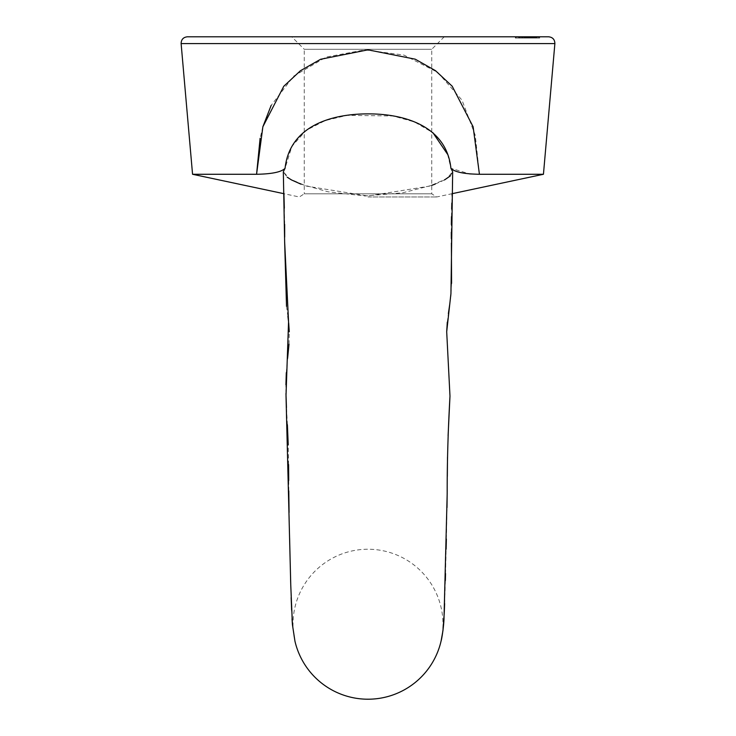 <?xml version="1.0" encoding="UTF-8"?>
<svg xmlns="http://www.w3.org/2000/svg" width="736" height="736" viewBox="0 0 736 736"><rect width="100%" height="100%" fill="white"/><g stroke="black" fill="none" stroke-linecap="round" stroke-linejoin="round"><path stroke-width="0.55" stroke-dasharray="3.68 2.76" d="M521.52 36.8L531.079 36.8L521.52 36.8L521.52 38.051L521.226 36.8M529.681 36.8L522.762 36.8L522.762 38.051L522.928 36.8L530.325 36.8L529.681 36.8L530.325 36.8L530.325 38.051L529.681 38.051L529.681 36.8M528.899 36.8L536.664 36.8L536.664 38.051L536.654 36.8L528.899 36.8L528.899 38.051L528.816 36.8L524.805 36.8L524.805 38.051L524.915 36.8L529.193 36.8L523.995 36.8L531.834 36.8L521.815 36.8L531.696 36.8L531.696 38.051L525.697 38.051L525.697 36.8L522.505 36.8L525.513 36.8L525.513 38.051L524.216 38.051L524.207 36.8L523.94 38.051L523.94 36.8M529.598 36.8L529.598 38.051L539.69 38.051L522.652 38.051L534.308 38.051L529.598 38.051L529.561 36.8L537.206 36.8L515.356 36.8L525.246 36.8L525.246 38.051L525.044 36.8L529.469 36.8L529.469 38.051L531.834 38.051L527.767 38.051L527.767 36.8L527.74 38.051L521.815 38.051L521.658 36.8L521.658 38.051L525.697 38.051L524.428 38.051L524.428 36.8M538.697 36.8L529.773 36.8L538.697 36.8L538.697 38.051M534.06 36.8L539.506 36.8L534.06 36.8L534.06 38.051L529.138 38.051L529.138 36.8L529.129 38.051L534.575 38.051L534.575 36.8M534.575 38.051L539.516 38.051L539.516 36.8L539.506 38.051L534.06 38.051M531.769 36.8L537.436 36.8L531.769 36.8L531.769 38.051L527.27 38.051L527.224 36.8L527.224 38.051L532.91 38.051L532.91 36.8L528.798 36.8L528.798 38.051L536.112 38.051L536.112 36.8M531.907 38.051L531.907 36.8L531.889 38.051L536.516 38.051L519.276 38.051L537.482 38.051L537.482 36.8L537.436 38.051L531.769 38.051M529.488 38.051L529.488 36.8L531.907 36.8L519.276 36.8L533.977 36.8L529.166 36.8L530.067 36.8L529.948 38.051L530.067 36.8L533.122 36.8L533.122 38.051L533.048 36.8L530.812 36.8L532.827 36.8L532.827 38.051L530.03 38.051L534.106 38.051L533.977 36.8L538.568 36.8L530.03 36.8L534.106 36.8L534.088 38.051L538.568 38.051L534.483 38.051L534.483 36.8L534.492 38.051L535.771 38.051L535.771 36.8L528.411 36.8L538.651 36.8L527.74 36.8M521.98 38.051L515.356 38.051L526.166 38.051L526.166 36.8L525.881 38.051L521.98 38.051L521.98 36.8M368 36.8L291.76 36.8L368 36.8M548.651 36.8L187.349 36.8M523.857 36.8L523.995 38.051L523.857 36.8M527.74 38.051L535.771 38.051L528.411 38.051L528.384 36.8L528.356 38.051L538.651 38.051L527.786 38.051L527.786 36.8L536.231 36.8L526.185 36.8L535.771 36.8L535.78 38.051L533.582 38.051L533.582 36.8L533.591 38.051L528.899 38.051M535.385 36.8L535.431 38.051L535.385 36.8M536.112 38.051L526.902 38.051L532.763 38.051L532.763 36.8L531.558 36.8L533.913 36.8L533.913 38.051L533.922 36.8M533.913 38.051L533.848 36.8L526.902 36.8L532.974 36.8L532.974 38.051L532.919 36.8M521.714 36.8L518.908 36.8L518.908 38.051L519.202 36.8L526.35 36.8L521.714 36.8L521.714 38.051L519.975 38.051L519.782 36.8L519.782 38.051L522.588 38.051L522.588 36.8M526.35 36.8L526.084 38.051L524.032 38.051L524.041 36.8L524.032 38.051L526.35 38.051L526.35 36.8M516.028 36.8L526.654 36.8L516.028 36.8L516.028 38.051L515.642 36.8M450.404 175.867L452.668 171.746L446.568 178.747L429.548 186.116L368 196.006L306.526 186.134L289.432 178.747L283.332 171.727L287.178 177.21M441.076 641.028A74.989 74.989 0 0 0 322.846 564.346A74.989 74.989 0 0 0 294.98 641.286M192.556 174.276L256.57 174.276C272.016 174.009 281.511 172.012 285.071 168.286L291.898 146.354L306.204 130.3L325.321 120.529L347.153 115.34L393.079 115.984L414.488 121.955L432.888 132.701M447.644 154.385L450.92 168.286L469.586 173.889M300.895 184.147L328.118 191.82L364.973 195.978L402.61 192.832L431.738 185.371M435.132 184.129L444.516 179.934M368 196.981L436.632 196.981L368 196.981M543.444 174.276L479.43 174.276L475.254 135.304L461.978 100.105L437.764 72.386L403.944 55.08L364.752 49.892L326.149 57.077L293.682 76.148L271.152 105.404M262.872 126.767L260.112 138.294M283.332 171.727L283.912 193.697L299.368 196.981L304.262 193.807L431.738 193.807L304.262 193.807L304.262 49.294L431.738 49.294L304.262 49.294L291.76 36.8M532.919 38.051L523.774 38.051L523.747 36.8L523.774 38.051L529.469 38.051L525.808 38.051L525.844 36.8L525.817 38.051L529.451 38.051L529.451 36.8M524.124 38.051L524.124 36.8M518.034 38.051L518.034 36.8M516.23 38.051L516.23 36.8M515.356 38.051L515.356 36.8M518.006 38.051L518.006 36.8M522.339 38.051L522.339 36.8M528.485 38.051L528.485 36.8L528.503 38.051M529.184 38.051L529.193 36.8M519.276 38.051L519.276 36.8M519.616 38.051L519.616 36.8M527.942 38.051L527.942 36.8L527.951 38.051M522.652 38.051L522.56 36.8L530.877 36.8L530.877 38.051L530.785 36.8L522.652 36.8L522.652 38.051M525.964 38.051L525.964 36.8M523.664 36.8L523.664 38.051L523.774 36.8M532.027 38.051L532.018 36.8M532.294 38.051L532.294 36.8M521.226 38.051L530.776 38.051L530.776 36.8L531.079 38.051L531.052 36.8L531.079 38.051L521.52 38.051M528.043 38.051L528.043 36.8M526.185 38.051L526.185 36.8L526.185 38.051M527.62 38.051L527.62 36.8M527.372 38.051L527.372 36.8M526.369 38.051L526.369 36.8M535.33 38.051L535.33 36.8M536.231 38.051L536.231 36.8L536.204 38.051M534.879 38.051L534.879 36.8L534.888 38.051M526.764 38.051L526.764 36.8M534.308 38.051L534.308 36.8M531.907 36.8L536.516 36.8L536.516 38.051L536.544 36.8L529.488 36.8M532.735 38.051L532.735 36.8M528.135 38.051L528.135 36.8L528.108 38.051M538.678 38.051L538.651 36.8L538.678 38.051M533.094 38.051L533.094 36.8M529.267 38.051L529.248 36.8L537.731 36.8L537.731 38.051L537.712 36.8L529.267 36.8L529.267 38.051M533.793 38.051L533.793 36.8M533.186 38.051L533.186 36.8L533.177 38.051M530.72 38.051L530.72 36.8M538.559 38.051L538.559 36.8L538.568 38.051M534.106 38.051L534.106 36.8M531.604 38.051L531.604 36.8M530.03 38.051L530.03 36.8L530.03 38.051M538.743 38.051L538.743 36.8M539.69 38.051L539.69 36.8M539.635 38.051L539.635 36.8M529.773 38.051L529.8 36.8M529.561 38.051L529.561 36.8M536.857 38.051L536.857 36.8M536.903 38.051L536.903 36.8M535.587 38.051L535.587 36.8M537.206 38.051L537.206 36.8L537.206 38.051M529.837 38.051L529.837 36.8M534.962 38.051L534.962 36.8M536.332 38.051L536.332 36.8L536.332 38.051M529.423 38.051L529.423 36.8M529.331 38.051L529.331 36.8M535.633 38.051L535.633 36.8M535.771 38.051L535.771 36.8M528.549 38.051L528.549 36.8M528.411 38.051L528.411 36.8M529.653 38.051L529.653 36.8M531.042 38.051L531.042 36.8M528.641 38.051L534.502 38.051L528.641 38.051L528.641 36.8L534.502 36.8L528.641 36.8L528.614 38.051M534.538 38.051L534.502 36.8L534.538 38.051M531.99 38.051L531.99 36.8M531.153 38.051L531.153 36.8M524.74 38.051L524.74 36.8M531.834 38.051L531.834 36.8M531.558 38.051L531.558 36.8L531.576 38.051M527.114 38.051L527.114 36.8M526.902 38.051L526.902 36.8M526.019 38.051L526.019 36.8M524.943 38.051L524.943 36.8M523.94 38.051L533.683 38.051L533.683 36.8M533.683 38.051L533.95 36.8M533.95 38.051L524.428 38.051M525.154 38.051L525.154 36.8M525.578 38.051L525.578 36.8M527.436 38.051L527.436 36.8M525.808 38.051L525.808 36.8M522.588 38.051L522.477 36.8M522.477 38.051L519.202 38.051L521.428 38.051L521.428 36.8M522.505 38.051L522.505 36.8M515.642 38.051L524.685 38.051L524.685 36.8M524.685 38.051L526.654 38.051L526.654 36.8M526.654 38.051L525.762 38.051L525.762 36.8M525.762 38.051L524.179 38.051L524.179 36.8M524.179 38.051L521.355 38.051L521.355 36.8M521.355 38.051L522.937 38.051L522.937 36.8M522.937 38.051L522.045 38.051L522.045 36.8M522.045 38.051L520.462 38.051L520.462 36.8M520.462 38.051L516.028 38.051M181.12 43.59L554.88 43.59M519.487 38.051L519.487 36.8M520.251 38.051L520.251 36.8M527.464 38.051L527.464 36.8M533.278 38.051L533.278 36.8M532.275 38.051L532.275 36.8M532.818 38.051L532.818 36.8M530.987 38.051L530.987 36.8M451.389 243.055L451.324 238.657M451.288 232.263L451.343 224.544M451.481 216.651L451.665 208.923M451.821 203.118L452.051 195.224M444.24 36.8L431.738 49.294L431.738 193.807L436.632 196.981L452.088 193.697L452.668 171.746M292.44 624.763L292.339 623.466M292.036 618.829L291.612 610.107M291.143 597.558L290.775 585.681M290.582 578.79L290.131 560.243M289.616 538.375L289.073 512.495M288.788 490.884L288.714 480.452M288.586 464.591L288.236 444.94M287.39 424.718L286.46 407.588M285.964 393.548L285.918 384.818M286.295 372.71L287.601 358.34M289.009 344.19L289.276 331.807M288.678 322.846L288.512 321.31M287.914 316.351L286.516 306.351M284.639 241.868L284.694 237.056M284.657 224.425L284.326 208.205M444.24 613.244L444.268 612.573M444.636 603.603L445.363 580.548M445.538 573.611L446.126 549.185M446.366 539.037L447.01 507.555M447.203 490.461L447.322 476.44M447.506 457.176L448.095 435.648M447.295 322.184L448.38 313.6M449.76 304.106L450.699 296.231M450.938 293.59L451.573 283.36M530.481 36.8L530.481 38.051M526.626 36.8L526.626 38.051M525.706 36.8L525.706 38.051"/><path stroke-width="1.1" d="M368 36.8L548.651 36.8C552.699 37.251 554.778 39.523 554.88 43.59L181.12 43.59C181.222 39.523 183.301 37.251 187.349 36.8L368 36.8M479.43 174.276C463.984 174.009 454.48 172.012 450.92 168.286L452.668 171.746L450.92 168.286C446.448 126.436 405.242 113.74 367.917 113.878C330.887 113.878 289.653 126.206 285.071 168.286L283.332 171.727L285.071 168.286C281.529 172.012 272.026 174.009 256.57 174.276L262.872 126.767L283.783 86.268L300.454 70.711L320.648 59.257L367.972 49.846L415.242 59.193L435.51 70.684L452.18 86.195L473.128 126.804L479.43 174.276L543.444 174.276L554.88 43.59M294.98 641.295A74.989 74.989 0 0 0 441.076 641.056C441.977 638.36 443.983 624.505 444.02 617.716L447.184 493.543C447.111 463.284 448.04 430.808 449.981 396.124L446.697 331.761L450.938 293.6L452.668 171.746M432.888 132.701L447.644 154.385M287.178 177.21L291.52 179.952M291.548 179.961L300.895 184.147M431.738 185.371L435.132 184.129M444.516 179.934L450.404 175.867M284.326 208.205L283.912 193.697L192.556 174.276L256.57 174.276L260.112 138.294M469.586 173.889L478.317 174.276M271.152 105.404L262.872 126.767M283.332 171.727L284.639 241.748L288.558 321.742L286.01 395.591L290.757 585.037L292.422 624.606L294.97 641.295L292.44 624.763M451.324 238.657L451.288 232.263M451.343 224.544L451.481 216.651M451.665 208.923L451.821 203.118M452.051 195.224L452.088 193.697L543.444 174.276M292.339 623.466L292.036 618.829M291.612 610.107L291.143 597.558M290.775 585.681L290.582 578.79M290.131 560.243L289.616 538.375M289.073 512.495L288.788 490.884M288.714 480.452L288.586 464.591M288.236 444.94L287.39 424.718M286.46 407.588L285.964 393.548M285.918 384.818L286.295 372.71M287.601 358.34L289.009 344.19M289.276 331.807L288.678 322.846M288.512 321.31L287.914 316.351M286.516 306.351L284.639 241.868M284.694 237.056L284.657 224.425M441.085 641.056L442.962 630.605L444.24 613.244M444.268 612.573L444.636 603.603M445.363 580.548L445.538 573.611M446.126 549.185L446.366 539.037M447.01 507.555L447.203 490.461M447.322 476.44L447.506 457.176M448.095 435.648L449.981 396.124L446.697 331.761L447.295 322.184M448.38 313.6L449.76 304.106M450.699 296.231L450.938 293.59M451.573 283.36L451.389 243.055M192.556 174.276L181.12 43.59"/></g></svg>
